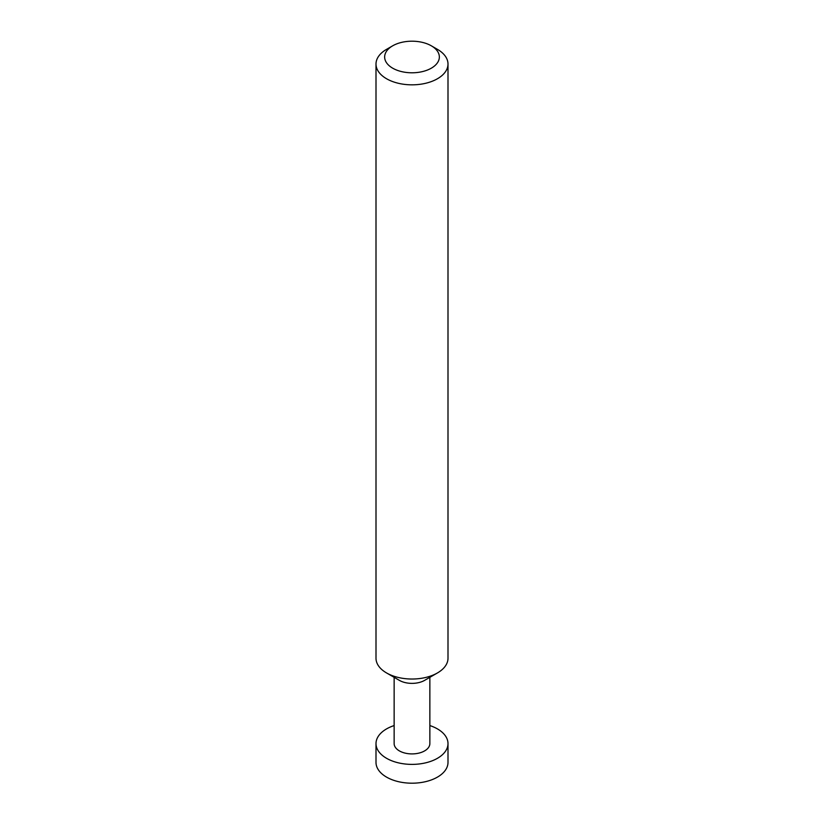<?xml version="1.0" encoding="UTF-8"?>
<svg xmlns="http://www.w3.org/2000/svg" width="824" height="824" viewBox="0 0 824 824"><rect width="100%" height="100%" fill="white"/><g stroke="black" fill="none" stroke-linecap="round" stroke-linejoin="round"><path stroke-width="1.24" d="M429.86 725.563A35.999 20.785 180 0 1 437.451 728.91A35.999 20.785 180 0 1 447.998 743.609A35.999 20.785 180 0 1 425.771 762.808A35.999 20.785 180 0 1 386.549 758.296A35.999 20.785 180 0 1 376.002 743.609A35.999 20.785 180 0 1 394.14 725.563M376.002 743.609L376.002 762.416A35.999 20.785 0 0 0 386.549 777.114A35.999 20.785 0 0 0 425.771 781.615A35.999 20.785 0 0 0 447.998 762.416L447.998 743.609M447.998 64.045L447.998 658.252A35.999 20.785 180 0 1 437.451 672.94L424.628 680.356A17.86 10.31 180 0 1 399.372 680.356L386.549 672.94A35.999 20.785 180 0 1 376.002 658.252L376.002 64.045A35.999 20.785 180 0 1 386.549 49.358L392.657 45.825A27.357 15.8 0 0 0 392.657 68.165A27.357 15.8 0 0 0 431.343 68.165A27.357 15.8 0 0 0 431.343 45.825L437.451 49.358A35.999 20.785 180 0 1 447.998 64.045A35.999 20.785 180 0 1 425.771 83.255A35.999 20.785 180 0 1 386.549 78.744A35.999 20.785 180 0 1 376.002 64.045M429.86 677.328L429.86 743.609A17.86 10.31 180 0 1 418.829 753.126A17.86 10.31 180 0 1 399.372 750.891A17.86 10.31 180 0 1 394.14 743.609L394.14 677.328M437.451 672.94A35.999 20.785 180 0 1 386.549 672.94L399.372 680.356M437.451 49.358L431.343 45.825A27.357 15.8 0 0 0 392.657 45.825"/></g></svg>
